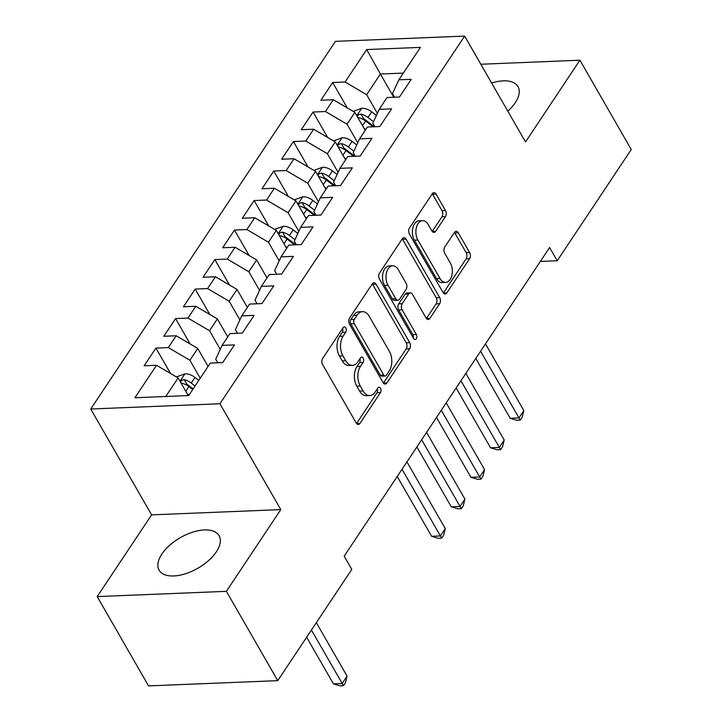 <?xml version="1.0" encoding="UTF-8"?>
<svg xmlns="http://www.w3.org/2000/svg" width="722" height="722" viewBox="0 0 722 722"><rect width="100%" height="100%" fill="white"/><g stroke="black" fill="none" stroke-linecap="round" stroke-linejoin="round"><path stroke-width="1.08" d="M345.811 327.905A3.05 1.877 87.7 0 0 344.331 326.885A3.05 1.877 87.7 0 0 343.149 327.662L322.671 358.428A4.35 2.68 87.7 0 0 322.608 364.574L356.208 423.02A4.35 2.68 87.7 0 0 358.32 424.473A4.35 2.68 87.7 0 0 360.007 423.363L380.485 392.597A3.05 1.877 87.7 0 0 380.53 388.292A3.05 1.877 87.7 0 0 379.059 387.272A3.05 1.877 87.7 0 0 377.877 388.048L375.223 392.028A13.926 8.574 87.7 0 1 369.817 395.557A13.926 8.574 87.7 0 1 363.085 390.909L360.278 386.035A13.926 8.574 87.7 0 1 360.477 366.379L363.13 362.399A3.05 1.877 87.7 0 0 363.166 358.103A3.05 1.877 87.7 0 0 361.695 357.083A3.05 1.877 87.7 0 0 360.513 357.85L357.859 361.839A13.926 8.574 87.7 0 1 352.453 365.368A13.926 8.574 87.7 0 1 345.721 360.711L342.923 355.847A13.926 8.574 87.7 0 1 343.112 336.19L345.766 332.201A3.05 1.877 87.7 0 0 345.811 327.905M507.819 111.188A34.593 17.635 -29.9 0 0 515.246 102.75A34.593 17.635 -29.9 0 0 517.999 86.613A34.593 17.635 -29.9 0 0 491.646 83.048M161.854 554.054A34.593 17.635 -29.9 0 0 159.102 570.19A34.593 17.635 -29.9 0 0 185.545 573.728A34.593 17.635 -29.9 0 0 216.329 551.843A34.593 17.635 -29.9 0 0 219.082 535.706A34.593 17.635 -29.9 0 0 192.639 532.168A34.593 17.635 -29.9 0 0 161.854 554.054M445.429 216.663A4.35 2.68 87.7 0 0 445.483 210.526L436.061 194.128A4.35 2.68 87.7 0 0 433.949 192.675A4.35 2.68 87.7 0 0 432.261 193.776L409.518 227.953A4.35 2.68 87.7 0 0 409.455 234.099L443.055 292.536A4.35 2.68 87.7 0 0 445.167 293.989A4.35 2.68 87.7 0 0 446.855 292.888L469.598 258.711A4.35 2.68 87.7 0 0 469.661 252.574L458.271 232.764A4.35 2.68 87.7 0 0 456.169 231.311A4.35 2.68 87.7 0 0 454.481 232.412L444.743 247.041A4.35 2.68 87.7 0 0 444.68 253.187L450.329 263.007A11.642 7.166 87.7 0 1 451.873 275.38A11.642 7.166 87.7 0 1 445.645 282.383A11.642 7.166 87.7 0 1 440.014 278.502L417.894 240.029A11.642 7.166 87.7 0 1 416.35 227.656A11.642 7.166 87.7 0 1 422.578 220.643A11.642 7.166 87.7 0 1 428.209 224.533L431.891 230.941A4.35 2.68 87.7 0 0 434.003 232.394A4.35 2.68 87.7 0 0 435.691 231.293L445.429 216.663L441.936 216.808A4.35 2.68 87.7 0 0 441.99 210.671L432.568 194.272A4.35 2.68 87.7 0 0 432.252 193.794M549.613 247.529L344.177 556.175L351.785 569.405L277.744 680.647L226.392 591.336L280.795 509.606L219.93 403.751L464.643 36.1L525.508 141.945L579.91 60.215L631.263 149.517L557.222 260.759L549.613 247.529M376.099 284.206A4.35 2.68 87.7 0 0 373.996 282.753A4.35 2.68 87.7 0 0 372.308 283.854L349.556 318.032A4.35 2.68 87.7 0 0 349.502 324.169L383.102 382.615A4.35 2.68 87.7 0 0 385.205 384.068A4.35 2.68 87.7 0 0 386.902 382.967L409.645 348.789A4.35 2.68 87.7 0 0 409.708 342.643L376.099 284.206L372.615 284.342A4.35 2.68 87.7 0 0 372.299 283.872M379.537 272.988L402.289 238.82A4.35 2.68 87.7 0 1 403.977 237.709A4.35 2.68 87.7 0 1 406.08 239.162L439.689 297.608A4.35 2.68 87.7 0 1 439.626 303.745L429.888 318.375A4.35 2.68 87.7 0 1 428.2 319.476A4.35 2.68 87.7 0 1 426.097 318.023L412.47 294.323A4.35 2.68 87.7 0 0 410.358 292.87A4.35 2.68 87.7 0 0 408.67 293.971L402.217 303.673A4.35 2.68 87.7 0 0 402.154 309.819L416.341 334.494A3.05 1.877 87.7 0 1 416.747 337.734A3.05 1.877 87.7 0 1 415.114 339.566A3.05 1.877 87.7 0 1 413.643 338.546L379.474 279.134A4.35 2.68 87.7 0 1 379.537 272.988M219.93 403.751L90.737 409.013L335.45 41.353L464.643 36.1M170.536 373.5L155.916 348.085L144.138 365.783L156.53 365.287L134.924 397.741L188.704 395.548L210.301 363.094L222.701 362.588L234.488 344.89L222.087 345.387L229.948 333.591L242.339 333.086L254.126 315.379L241.726 315.884L249.586 304.079L261.978 303.574L273.764 285.876L261.364 286.381L269.225 274.577L281.616 274.071L293.403 256.364L281.011 256.87L288.863 245.065L301.264 244.559L313.041 226.861L300.65 227.367L308.502 215.562L320.902 215.057L332.68 197.35L320.288 197.855L328.14 186.05L340.54 185.545L352.327 167.847L339.927 168.352L347.787 156.548L360.179 156.042L371.965 138.335L359.565 138.841L367.426 127.036L379.817 126.54L391.604 108.832L379.212 109.338L387.064 97.533L399.465 97.028L411.242 79.321L398.851 79.826L392.488 93.625L394.555 97.226M155.916 348.085L168.316 347.58L176.168 335.775L197.747 348.437L208.089 366.424M190.175 343.997L175.554 318.573L163.777 336.281L176.168 335.775M175.554 318.573L187.955 318.068L195.806 306.272L217.385 318.934L227.728 336.921M209.813 314.485L195.202 289.071L183.415 306.778L195.806 306.272M195.202 289.071L207.593 288.565L215.454 276.761L237.024 289.423L247.366 307.41M229.452 284.982L214.84 259.559L203.053 277.266L215.454 276.761M214.84 259.559L227.231 259.063L235.092 247.258L256.662 259.92L267.005 277.907M249.099 255.471L234.479 230.056L222.692 247.763L235.092 247.258M234.479 230.056L246.879 229.551L254.731 217.746L276.309 230.408L286.652 248.395M268.737 225.968L254.117 200.545L242.33 218.252L254.731 217.746M254.117 200.545L266.517 200.048L274.369 188.243L295.948 200.906L306.29 218.892M288.376 196.465L273.755 171.042L261.978 188.749L274.369 188.243M273.755 171.042L286.156 170.536L294.007 158.732L315.586 171.394L325.929 189.381M308.014 166.953L293.403 141.539L281.616 159.237L294.007 158.732M293.403 141.539L305.794 141.034L313.655 129.229L335.225 141.891L345.567 159.878M327.653 137.451L313.041 112.027L301.255 129.734L313.655 129.229M313.041 112.027L325.432 111.522L333.293 99.717L354.863 112.388L365.206 130.366M347.291 107.939L332.68 82.525L320.893 100.223L333.293 99.717M332.68 82.525L345.071 82.019L366.677 49.556L420.457 47.372L398.851 79.826M374.917 126.738L372.85 123.137L379.212 109.338M393.761 97.262L380.395 74.023L366.65 94.681L377.371 113.327M345.071 82.019L366.65 94.681M366.677 49.556L380.395 74.023L403.336 73.093M355.278 156.241L353.211 152.64L359.565 138.841M354.863 112.388L347.011 124.184L357.733 142.83M325.432 111.522L347.011 124.184M335.64 185.753L333.573 182.152L339.927 168.352M335.225 141.891L327.373 153.696L338.095 172.341M305.794 141.034L327.373 153.696M316.001 215.255L313.926 211.654L320.288 197.855M315.586 171.394L307.725 183.198L318.447 201.844M286.156 170.536L307.725 183.198M296.363 244.758L294.287 241.166L300.65 227.367M295.948 200.906L288.087 212.71L298.809 231.347M266.517 200.048L288.087 212.71M276.716 274.27L274.649 270.669L281.011 256.87M276.309 230.408L268.449 242.213L279.17 260.859M246.879 229.551L268.449 242.213M257.077 303.772L255.01 300.181L261.364 286.381M256.662 259.92L248.81 271.725L259.532 290.361M227.231 259.063L248.81 271.725M237.439 333.284L235.372 329.683L241.726 315.884M237.024 289.423L229.172 301.227L239.894 319.873M207.593 288.565L229.172 301.227M217.8 362.787L215.725 359.186L222.087 345.387M217.385 318.934L209.533 330.73L220.246 349.376M187.955 318.068L209.533 330.73M197.747 348.437L189.886 360.242L200.229 378.229M168.316 347.58L189.886 360.242M540.354 261.445L557.222 260.759M579.91 60.215L480.825 64.24M280.795 509.606L151.602 514.858L97.199 596.589L226.392 591.336M97.199 596.589L148.551 685.9L277.744 680.647M151.602 514.858L90.737 409.013M156.53 365.287L178.108 377.949L188.243 395.575M178.108 377.949L165.762 396.486M342.553 328.555A3.05 1.877 87.7 0 1 342.273 332.346L339.62 336.326A13.926 8.574 87.7 0 0 339.43 355.982L342.923 355.847M352.453 365.368L348.961 365.503A13.926 8.574 87.7 0 1 342.228 360.856L339.43 355.982M369.817 395.557L366.325 395.701A13.926 8.574 87.7 0 1 359.592 391.053L356.785 386.18A13.926 8.574 87.7 0 1 356.984 366.523L359.637 362.543A3.05 1.877 87.7 0 0 359.917 358.753M360.007 423.363L356.542 423.507L377.001 392.732A3.05 1.877 87.7 0 0 377.281 388.941M383.418 383.084L406.152 348.925A4.35 2.68 87.7 0 0 406.215 342.788L372.615 284.342M354.294 319.386A3.05 1.877 87.7 0 0 354.249 323.691L383.752 374.989A3.05 1.877 87.7 0 0 385.223 376A3.05 1.877 87.7 0 0 386.405 375.232L389.203 371.036A13.926 8.574 87.7 0 0 389.393 351.37L369.231 316.308A13.926 8.574 87.7 0 0 362.498 311.66A13.926 8.574 87.7 0 0 357.092 315.189L354.294 319.386L350.802 319.53A3.05 1.877 87.7 0 0 350.757 323.826L354.249 323.691M385.223 376L381.73 376.144A3.05 1.877 87.7 0 1 380.259 375.133L350.757 323.826M362.498 311.66L359.005 311.805A13.926 8.574 87.7 0 0 353.599 315.333L357.092 315.189M350.802 319.53L353.599 315.333M426.413 318.501L436.133 303.89A4.35 2.68 87.7 0 0 436.196 297.753L402.587 239.307A4.35 2.68 87.7 0 0 402.271 238.838M410.358 292.87L406.865 293.015A4.35 2.68 87.7 0 0 405.177 294.116L398.724 303.818A4.35 2.68 87.7 0 0 398.661 309.964L412.849 334.638L416.341 334.494M413.255 337.869A3.05 1.877 87.7 0 0 412.849 334.638M398.327 269.73A11.642 7.166 87.7 0 0 392.696 265.84A11.642 7.166 87.7 0 0 386.469 272.853A11.642 7.166 87.7 0 0 388.012 285.226L395.8 298.782A4.35 2.68 87.7 0 0 397.912 300.235A4.35 2.68 87.7 0 0 399.6 299.134L406.062 289.432A4.35 2.68 87.7 0 0 406.116 283.286L398.327 269.73M392.696 265.84L389.203 265.985A11.642 7.166 87.7 0 0 382.976 272.997A11.642 7.166 87.7 0 0 384.519 285.37L388.012 285.226M397.912 300.235L394.42 300.379A4.35 2.68 87.7 0 1 392.317 298.926L384.519 285.37M432.207 231.419L441.936 216.808M422.578 220.643L419.085 220.788A11.642 7.166 87.7 0 0 412.858 227.791A11.642 7.166 87.7 0 0 414.401 240.164L417.894 240.029M445.645 282.383L442.153 282.528A11.642 7.166 87.7 0 1 436.521 278.638L414.401 240.164M443.371 293.015L466.114 258.855A4.35 2.68 87.7 0 0 466.168 252.709L454.779 232.908A4.35 2.68 87.7 0 0 454.463 232.43M187.206 393.77L188.983 395.133M176.394 376.938L185.13 373.788A11.751 7.067 33.6 0 1 194.967 377.435L198.803 380.377M306.633 637.237L333.438 683.851L342.165 683.499L347.074 676.117L316.335 622.662M180.915 382.831L181.89 383.238A11.751 7.067 33.6 0 1 188.875 386.586L192.711 389.519M195.066 385.981L191.231 383.039A11.751 7.067 -146.4 0 0 184.245 379.691L181.727 380.232L180.464 382.037M184.245 379.691L186.989 384.456A5.984 3.601 33.6 0 1 188.794 385.557L193.135 388.887M311.426 630.044L343.492 685.692L339.999 685.828L333.438 683.851M347.074 676.117L345.459 682.741L343.492 685.692M285.407 246.229L287.185 247.592M274.595 229.406L283.331 226.257A11.751 7.067 33.6 0 1 293.168 229.903L297.834 233.477M397.226 476.475L431.639 536.32L440.366 535.959L445.275 528.585L406.928 461.899M279.116 235.3L280.091 235.697A11.751 7.067 33.6 0 1 287.076 239.045L294.621 244.83M294.946 239.731L289.432 235.507A11.751 7.067 -146.4 0 0 282.446 232.159L279.928 232.701L278.656 234.506M282.446 232.159L285.19 236.924A5.984 3.601 33.6 0 1 286.995 238.016L295.812 244.785M402.019 469.273L441.693 538.152L438.2 538.296L431.639 536.32M445.275 528.585L443.66 535.21L441.693 538.152M305.045 216.726L306.823 218.089M294.233 199.904L302.969 196.745A11.751 7.067 33.6 0 1 312.807 200.391L317.472 203.974M416.865 446.972L451.277 506.808L460.004 506.456L464.914 499.082L426.567 432.397M298.755 205.797L299.729 206.194A11.751 7.067 33.6 0 1 306.715 209.542L314.26 215.327M314.584 210.228L309.07 206.005A11.751 7.067 -146.4 0 0 302.094 202.656L299.567 203.198L298.303 205.003M302.094 202.656L304.828 207.413A5.984 3.601 33.6 0 1 306.633 208.514L315.46 215.273M421.657 439.77L461.331 508.649L457.838 508.793L451.277 506.808M464.914 499.082L463.298 505.698L461.331 508.649M324.683 187.215L326.461 188.586M313.88 170.392L322.608 167.242A11.751 7.067 33.6 0 1 332.445 170.888L337.111 174.462M436.503 417.46L470.915 477.305L479.643 476.953L484.552 469.571L446.205 402.885M318.393 176.285L319.377 176.691A11.751 7.067 33.6 0 1 326.353 180.031L333.898 185.816M334.223 180.717L328.718 176.493A11.751 7.067 -146.4 0 0 321.732 173.145L319.205 173.686L317.942 175.491M321.732 173.145L324.467 177.91A5.984 3.601 33.6 0 1 326.272 179.011L335.098 185.771M441.295 410.258L480.969 479.146L477.477 479.282L470.915 477.305M484.552 469.571L482.937 476.195L480.969 479.146M344.322 157.712L346.1 159.075M333.519 140.889L342.246 137.731A11.751 7.067 33.6 0 1 352.083 141.377L356.749 144.96M456.151 387.958L490.554 447.793L499.29 447.441L504.2 440.068L465.852 373.382M338.04 146.783L339.015 147.18A11.751 7.067 33.6 0 1 346 150.528L353.545 156.313M353.87 151.214L348.356 146.99A11.751 7.067 -146.4 0 0 341.371 143.642L338.844 144.183L337.58 145.988M341.371 143.642L344.105 148.398A5.984 3.601 33.6 0 1 345.91 149.499L354.737 156.268M460.943 380.756L500.617 449.635L497.124 449.779L490.554 447.793M504.2 440.068L502.575 446.683L500.617 449.635M363.96 128.209L365.738 129.572M353.157 111.378L361.884 108.228A11.751 7.067 33.6 0 1 371.722 111.874L376.388 115.448M475.789 358.446L510.192 418.291L518.928 417.939L523.838 410.556L485.491 343.871M357.679 117.271L358.653 117.677A11.751 7.067 33.6 0 1 365.639 121.025L373.184 126.81M373.509 121.711L367.994 117.478A11.751 7.067 -146.4 0 0 361.009 114.13L358.482 114.672L357.219 116.477M361.009 114.13L363.744 118.895A5.984 3.601 33.6 0 1 365.558 119.996L374.375 126.756M480.581 351.253L520.255 420.132L516.762 420.267L510.192 418.291M523.838 410.556L522.214 417.181L520.255 420.132M339.62 336.326L343.112 336.19M342.228 360.856L345.721 360.711M359.637 362.543L363.13 362.399M356.984 366.523L360.477 366.379M356.785 386.18L360.278 386.035M359.592 391.053L363.085 390.909M377.001 392.732L380.485 392.597M342.273 332.346L345.766 332.201M406.215 342.788L409.708 342.643M406.152 348.925L409.645 348.789M383.436 383.102L386.902 382.967M380.259 375.133L383.752 374.989M402.587 239.307L406.08 239.162M436.196 297.753L439.689 297.608M436.133 303.89L439.626 303.745M426.422 318.519L429.888 318.375M405.177 294.116L408.67 293.971M398.724 303.818L402.217 303.673M398.661 309.964L402.154 309.819M392.317 298.926L395.8 298.782M432.225 231.437L435.691 231.293M436.521 278.638L440.014 278.502M454.779 232.908L458.271 232.764M466.168 252.709L469.661 252.574M466.114 258.855L469.598 258.711M443.389 293.033L446.855 292.888M432.568 194.272L436.061 194.128M441.99 210.671L445.483 210.526M184.904 373.87L179.995 381.234M188.875 386.586L185.762 391.261M194.967 377.435L191.231 383.039M283.105 226.329L278.196 233.702M287.076 239.045L283.963 243.729M293.168 229.903L289.432 235.507M302.744 196.826L297.834 204.2M306.715 209.542L303.601 214.217M312.807 200.391L309.07 206.005M322.382 167.314L317.481 174.688M326.353 180.031L323.239 184.715M332.445 170.888L328.718 176.493M342.02 137.812L337.12 145.185M346 150.528L342.887 155.203M352.083 141.377L348.356 146.99M361.668 108.309L356.758 115.673M365.639 121.025L362.525 125.7M371.722 111.874L367.994 117.478"/></g></svg>
